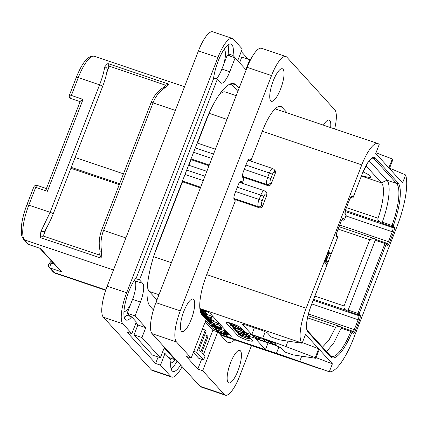 <?xml version="1.0" encoding="UTF-8"?>
<svg xmlns="http://www.w3.org/2000/svg" width="427" height="427" viewBox="0 0 427 427"><rect width="100%" height="100%" fill="white"/><g stroke="black" fill="none" stroke-linecap="round" stroke-linejoin="round"><path stroke-width="0.64" d="M205.734 320.533L212.299 327.739A10.723 1.591 -158.8 0 0 215.961 330.087M227.468 334.517A10.723 1.591 -158.8 0 0 229.886 335.056M205.334 312.265L204.586 311.529M201.234 313.658L205.152 315.302C206.599 315.793 207.17 315.863 206.855 315.516L207.511 314.197L206.727 313.573M207.431 314.032L206.855 315.516L205.04 314.523L206.193 314.79L206.764 313.306L205.366 312.697M202.937 315.74L208.28 317.458L206.796 316.375L211.728 317.918L212.299 316.434L207.346 314.624M211.787 319.268L211.173 318.59M205.926 319.044L211.21 320.752L209.785 319.69L210.634 319.946L211.205 318.462L210.212 317.896M213.137 320.981L213.441 320.725L211.797 319.78M217.631 324.824L207.885 321.398L218.016 324.84L218.592 323.356L213.335 321.435M212.155 324.344L211.568 325.358L212.278 325.748L220.145 327.589L220.882 326.052L218.074 324.84M221.49 329.201L222.152 327.632L221.127 327.125L220.535 327.082L219.958 328.566L221.576 329.116L219.958 328.566M218.72 329.302L219.248 329.361L217.775 328.523L218.747 328.833L217.983 328.336L212.678 326.65L218.72 329.302L219.248 329.361L219.82 327.883L219.307 327.514M224.783 332.665L215.389 329.238L215.027 329.233L216.484 330.567L217.695 330.978L216.478 329.884L224.783 332.665L225.381 331.09L219.457 328.95M227.458 333.909L227.58 333.492L226.913 332.895L225.029 332.19M288.017 341.141L285.914 346.569L315.243 357.666L315.815 358.301L319.268 349.403L332.393 363.815L329.302 371.784A46.639 13.168 108.7 0 0 353.561 338.435L397.275 225.739A46.639 13.168 108.7 0 0 405.65 174.947L402.56 182.911L389.435 168.5L392.888 159.602L392.312 158.967L388.858 167.864L375.739 153.453L379.187 144.556L378.957 144.299A30.023 8.476 108.7 0 0 377.831 143.541A30.023 8.476 108.7 0 0 361.776 164.902L306.175 308.241A30.023 8.476 108.7 0 0 301.889 342.998L199.868 308.529A10.723 1.591 21.2 0 1 210.644 313.92L231.018 336.3A10.723 1.591 21.2 0 1 231.269 336.887A10.723 1.591 21.2 0 1 223.577 335.537A10.723 1.591 21.2 0 1 219.718 334.106M285.914 346.569A107.22 15.911 -158.8 0 0 262.722 338.259L251.759 334.554L242.664 324.568L245.642 324.872L262.696 330.631L267.515 332.964L271.198 337.01L279.77 339.903L302.119 343.255L305.567 334.357L318.691 348.768L302.375 342.593M315.815 358.301L293.472 354.949L284.9 352.056L281.217 348.01L276.397 345.683L259.344 339.919L256.365 339.614L265.461 349.601L276.424 353.305A107.22 15.911 -158.8 0 1 286.271 356.721L219.889 334.293M226.556 322.348L226.31 322.983A8.044 1.196 21.2 0 1 226.123 322.54A8.044 1.196 21.2 0 1 232.966 323.928A8.044 1.196 21.2 0 1 240.929 327.92L244.036 331.331A5.359 0.795 -158.8 0 0 250.062 334.245L268.087 340.335A6.971 1.035 21.2 0 1 276.082 344.498A6.971 1.035 21.2 0 1 271.081 343.623L271.401 342.796M226.31 322.983L237.823 335.627L238.592 333.647A8.044 1.196 -158.8 0 0 238.848 333.893M253.419 336.593L253.051 337.533A5.359 0.795 -158.8 0 0 249.208 336.855A5.359 0.795 -158.8 0 0 249.331 337.149L252.442 340.565A8.044 1.196 21.2 0 1 252.629 341.002A8.044 1.196 21.2 0 1 245.787 339.614A8.044 1.196 21.2 0 1 237.823 335.627M253.051 337.533L271.081 343.623M251.759 334.554L254.375 327.824M315.243 357.666L318.691 348.768M337.474 237.711L331.176 253.937L328.646 251.156L324.429 262.029L326.959 264.815L331.176 253.937L328.742 253.115L328.144 252.458M375.99 152.791L392.312 158.967M226.988 119.363L209.081 113.31A30.023 8.476 -71.3 0 1 209.78 111.543M217.983 96.523A30.023 8.476 -71.3 0 1 225.136 91.949L236.174 95.68M389.568 168.153L405.65 174.947M229.518 84.268A53.61 15.137 -71.3 0 1 230.847 84.498A53.61 15.137 -71.3 0 1 232.859 85.859L237.855 91.346M209.081 113.31L197.509 143.136M275.399 173.058L274.428 171.996A2.679 2.541 -42.3 0 0 273.974 169.37L274.94 170.432A2.679 2.541 137.7 0 1 275.399 173.058L271.177 183.936A2.679 2.541 137.7 0 1 267.782 185.585L242.573 177.066M209.006 165.724L191.093 159.671L188.921 165.281M190.842 159.394L191.093 159.671M266.806 195.203L265.84 194.141A2.679 2.541 -42.3 0 0 265.386 191.515L266.352 192.577A2.679 2.541 137.7 0 1 266.806 195.203L262.589 206.076A2.679 2.541 137.7 0 1 259.194 207.725L233.985 199.206M200.418 187.869L182.505 181.817L154.142 254.94M182.254 181.539L182.505 181.817M156.949 299.93L149.194 291.411A30.023 8.476 -71.3 0 1 147.443 285.305M153.405 309.954L150.219 306.453A53.61 15.137 -71.3 0 1 157.878 244.383L205.424 121.802A53.61 15.137 -71.3 0 1 234.097 83.655A53.61 15.137 -71.3 0 1 236.11 85.016L239.056 88.256M123.953 311.598A16.834 4.75 108.7 0 0 130.763 303.965L127.177 313.226L135.065 315.889L145.772 327.648L141.94 337.533L160.36 357.767L164.192 347.882L174.899 359.641L175.145 359.006M135.065 315.889L140.435 302.049A16.082 4.542 108.7 0 0 142.735 283.432L134.841 280.763L134.377 280.256M213.623 77.954L217.348 79.214L139.512 279.888L142.735 283.432M217.348 79.214L220.572 82.753A16.082 4.542 108.7 0 0 221.175 83.164A16.082 4.542 108.7 0 0 229.774 71.72L221.885 69.051L227.249 55.211L235.144 57.88L229.774 71.72M250.238 60.362L249.683 59.753L245.851 69.638L235.144 57.88M162.559 352.088L163.29 352.889M168.729 357.554L174.899 359.641M171.115 368.912A24.125 6.811 108.7 0 0 177.077 361.13M124.374 317.576A24.125 6.811 108.7 0 0 126.782 315.185L131.655 316.834A24.125 6.811 -71.3 0 1 126.237 320.09A24.125 6.811 -71.3 0 1 125.469 302.097A24.125 6.811 -71.3 0 1 136.528 277.337L213.505 78.867A24.125 6.811 -71.3 0 1 220.983 54.731A24.125 6.811 -71.3 0 1 231.023 44.05A24.125 6.811 -71.3 0 1 233.03 55.462L237.727 60.613L242.248 48.95L233.27 39.087A26.805 7.569 108.7 0 0 232.267 38.409A26.805 7.569 108.7 0 0 217.93 57.48L126.67 292.757A26.805 7.569 108.7 0 0 122.843 323.789L131.82 333.652L126.947 332.009L155.615 363.489L158.129 357.009M230.404 56.279L228.162 53.813A24.125 6.811 108.7 0 0 228.018 44.92M248.279 59.278L241.244 51.55M249.683 59.753L241.794 57.085L239.59 62.764M223.663 64.472A16.834 4.75 108.7 0 0 224.447 49.74A16.834 4.75 108.7 0 0 224.052 49.415M127.177 313.226L129.931 316.252M135.989 322.903L137.884 324.984L134.046 334.869L152.466 355.099L160.36 357.767M170.693 362.934A16.834 4.75 108.7 0 0 175.283 359.16M180.626 365.021A24.125 6.811 -71.3 0 1 172.978 371.426A24.125 6.811 -71.3 0 1 170.971 360.014L165.009 353.471L160.488 365.138L170.731 376.39A26.805 7.569 108.7 0 0 171.739 377.068A26.805 7.569 108.7 0 0 182.132 366.676M165.009 353.471L162.372 352.579M160.488 365.138L155.615 363.489M122.843 323.789L103.355 317.208L151.243 369.803A26.805 7.569 -71.3 0 0 152.252 370.487L171.739 377.068M131.655 316.834L136.346 321.99L131.82 333.652M228.162 53.813L233.03 55.462M217.93 57.48L198.438 50.893A26.805 7.569 -71.3 0 1 212.774 31.822L232.267 38.409M198.438 50.893L107.182 286.17A26.805 7.569 -71.3 0 0 103.355 317.208M216.398 78.894A16.082 4.542 108.7 0 0 221.885 69.051M135.556 278.553L139.512 279.888M130.763 303.965L132.541 299.386A16.082 4.542 108.7 0 0 134.841 280.763M137.884 324.984L145.772 327.648M141.94 337.533L134.046 334.869M28.769 244.532A2.679 0.758 -71.3 0 1 28.668 244.463A2.679 2.541 -42.3 0 1 27.648 243.796L27.648 243.796A2.679 2.679 0 0 0 28.769 244.532L40.362 248.413L61.76 271.919L60.469 270.958L39.807 248.258M51.341 260.929L48.972 263.779A2.679 2.076 39.8 0 1 51.299 263.299L52.35 262.039M48.972 263.779A2.679 2.679 0 0 0 49.046 267.302L49.046 267.302A2.679 2.541 -42.3 0 0 50.071 267.964A2.679 0.758 -71.3 0 1 50.13 265.856A2.679 0.758 -71.3 0 1 51.299 263.299L54.48 264.377M376.737 239.83L373.646 238.378L369.734 239.734L344.045 305.967C343.666 307.968 344.434 309.431 346.345 310.365L348.992 311.646L348.17 310.077L357.917 313.37A1.073 0.304 108.7 0 0 357.762 314.608L358.685 315.622A3.432 0.966 -71.3 0 1 358.194 319.593L354.362 329.479A3.432 0.966 -71.3 0 1 352.654 331.934M375.242 240.284L376.641 239.798L385.56 242.814A1.073 0.304 -71.3 0 1 385.602 242.84A1.073 1.014 -42.3 0 1 386.008 243.107A1.073 1.073 0 0 0 385.56 242.814A1.073 0.304 -71.3 0 0 384.989 243.577L375.242 240.284L348.17 310.077M352.985 333.151A1.073 1.014 -42.3 0 0 352.803 332.099L351.869 331.069A1.073 1.014 -42.3 0 1 352.051 332.121L352.985 333.151A4.505 1.27 -71.3 0 0 355.563 330.06L359.401 320.175A4.505 1.27 -71.3 0 0 360.041 314.961L357.917 313.37L384.989 243.577L386.189 244.159A1.073 1.014 -42.3 0 0 386.008 243.107L386.931 244.121A1.073 1.014 -42.3 0 1 387.113 245.167L386.189 244.159L359.123 313.952A1.073 1.014 137.7 0 1 357.762 314.608L348.992 311.646M326.959 264.815L311.048 305.839A22.514 6.357 -71.3 0 0 307.83 331.907L330.509 356.817A39.135 11.049 -71.3 0 0 352.051 332.121L350.871 331.48A1.073 0.304 -71.3 0 1 351.421 330.776A1.073 1.073 0 0 1 351.869 331.069A1.073 1.014 -42.3 0 0 351.458 330.802A1.073 0.304 -71.3 0 0 351.421 330.776L342.646 327.824L339.257 326.228L335.681 327.338L328.966 340.084L322.465 347.13M336.583 236.617L337.506 237.625A1.073 1.014 -42.3 0 0 337.325 236.574L336.46 235.624A1.073 1.014 -42.3 0 1 336.583 236.617A4.505 1.27 -71.3 0 1 337.229 231.402L341.061 221.517A4.505 1.27 -71.3 0 1 343.639 218.427L344.562 219.435A1.073 1.014 137.7 0 1 343.201 220.097L342.011 219.697M343.303 220.124A1.073 0.304 -71.3 0 1 343.244 220.124A1.073 0.304 -71.3 0 1 343.201 220.097L342.379 219.195M342.006 219.708L343.244 220.124A1.073 1.073 0 0 0 344.584 219.494L346.094 215.486A1.073 1.014 -42.3 0 0 345.913 214.434L345.048 213.484M346.062 215.571L345.171 214.471A4.505 1.27 -71.3 0 1 345.817 209.257L349.649 199.372A4.505 1.27 -71.3 0 1 352.227 196.281L353.15 197.295A1.073 1.014 137.7 0 1 351.789 197.952L350.599 197.552M351.891 197.984A1.073 0.304 -71.3 0 1 351.832 197.979A1.073 0.304 -71.3 0 1 351.789 197.952L350.967 197.05M350.594 197.562L351.832 197.979A1.073 1.073 0 0 0 353.172 197.354L362.427 173.373L367.994 162.463L371.784 158.385L373.155 158.038A21.446 6.053 -71.3 0 1 373.956 158.582L396.635 183.493A38.062 10.744 -71.3 0 1 392.002 225.429A1.073 0.304 108.7 0 0 391.874 226.609L392.808 227.639A3.432 0.966 -71.3 0 1 392.322 231.61L388.485 241.495A3.432 0.966 -71.3 0 1 386.777 243.95M362.427 173.373A22.514 6.357 -71.3 0 1 375.317 157.921L397.996 182.831A39.135 11.049 -71.3 0 1 393.23 225.952A1.073 1.014 137.7 0 1 391.874 226.609L383.056 223.631L380.206 222.253C378.279 221.069 377.543 219.74 377.996 218.256C383.569 202.628 385.154 186.428 381.46 182.836L386.894 180.199C391.244 184.379 389.077 203.989 382.261 222.136L392.002 225.429L393.23 225.952L394.169 226.983A4.505 1.27 -71.3 0 1 393.523 232.192L389.691 242.082A4.505 1.27 -71.3 0 1 387.113 245.167M383.056 223.631L382.261 222.136M369.227 160.798L386.894 180.199L396.635 183.493A1.073 1.014 137.7 0 0 397.996 182.831M365.955 165.809L381.46 182.836L361.429 176.068M361.6 175.63A58.969 58.969 0 0 0 367.62 177.114A13.68 2.028 -158.8 0 0 363.057 171.916M330.509 356.817A1.073 1.014 -42.3 0 0 330.327 355.766L331.347 356.465A38.062 10.744 -71.3 0 0 350.871 331.48L341.125 328.187L342.646 327.824L351.373 330.776M341.125 328.187L333.855 342.769L326.57 351.634M325.027 262.69L325.353 261.858M327.973 255.095L328.742 253.115M324.691 261.351L327.007 262.418L327.44 261.308L326.474 260.24L328.342 255.421L328.075 255.132L326.207 259.952L325.636 259.322L327.68 253.643M325.096 260.315L327.007 262.418M327.354 254.887L328.075 255.132M27.648 243.796L22.514 237.812L21.59 235.117L21.35 226.817C22.033 220.006 23.88 212.667 26.885 204.805L33.797 186.983A2.679 0.4 21.2 0 1 35.719 187.32L47.413 191.275L46.511 188.611M80.233 101.674C79.972 101.279 80.911 100.521 83.051 99.395L47.413 191.275M101.727 251.957A30.023 8.476 108.7 0 0 101.178 258.17L99.704 254.412L100.089 250.788L101.727 251.957C100.318 244.372 100.932 237.188 103.574 230.404L153.037 102.88A2.679 0.4 -158.8 0 0 151.115 102.544C153.966 95.552 158.187 90.487 163.776 87.354L165.537 87.439C159.831 90.935 155.663 96.086 153.037 102.88L175.353 110.422M76.348 77.282C82.4 62.145 88.394 55.136 94.324 56.257A30.023 8.476 -71.3 0 0 78.269 77.618A2.679 0.4 21.2 0 0 76.348 77.282L69.436 95.104A2.679 0.4 21.2 0 1 71.357 95.44L78.269 77.618L99.582 84.818C102.218 78.024 103.937 72.051 104.732 66.895A30.023 8.476 -71.3 0 1 107.892 63.554L168.697 84.098A30.023 8.476 108.7 0 0 165.537 87.439M106.697 72.771L108.559 67.973A27.339 7.718 -71.3 0 0 107.161 69.585L107.161 69.585C107.14 68.267 106.334 67.37 104.732 66.895M40.362 248.413L28.668 244.463L24.52 239.905A30.023 8.476 -71.3 0 1 28.806 205.141L50.119 212.342A2.679 0.4 21.2 0 1 53.194 213.943L51.518 218.005C48.16 225.157 45.812 229.598 44.477 231.327L40.923 231.413L50.119 212.342L99.582 84.818A2.679 0.4 21.2 0 1 102.656 86.425C105.181 79.812 106.686 74.202 107.161 69.585M46.463 228.061L44.056 234.268L42.913 235.934L40.373 237.625A30.023 8.476 -71.3 0 1 40.923 231.413M71.256 167.373L119.629 183.717M119.272 184.645L70.898 168.302M75.093 157.488L123.467 173.832M107.892 63.554L108.821 66.014L108.559 67.973M163.402 87.674L165.633 85.213L168.697 84.098M329.302 371.784L286.271 356.721M265.461 349.601L268.071 342.87M316.071 357.639L332.393 363.815M260.491 337.81L262.135 338.365M249.208 336.855L249.971 334.88A5.359 0.795 21.2 0 1 251.482 334.885M249.368 338.563A8.044 1.196 -158.8 0 0 251.001 338.985M229.817 324.013L230.617 324.888M231.872 326.265L233.505 328.064M234.717 329.393L235.069 329.777M235.48 330.231L236.499 331.352M241.96 329.052L241.1 328.641M245.856 334.64L240.209 331.827L244.164 333.028L235.021 330.012L239.857 331.71L236.852 331.752L240.316 332.009L245.589 334.624L246.432 333.161L244.89 332.377M244.004 331.299L243.593 332.238M238.896 329.575L236.259 328.683M239.323 333.071L239.083 333.7L237.764 332.542L241.799 333.909L243.294 335.163L243.716 335.248L242.504 334.144L246.016 335.328L247.756 336.636L248.418 335.142L246.262 333.599M249.71 336.663L249.016 336.006M238.912 333.722L239.189 334.699L240.86 335.9L245.899 338.077L248.877 338.771L249.138 338.147L248.439 337.49L249.213 336.065L247.964 335.483M228.237 322.524L229.998 324.088L230.436 324.184L229.064 322.977L237.524 325.833M229.998 324.088L230.436 324.184L230.692 323.527M236.441 325.331L228.632 322.695M230.623 323.501L230.377 324.13M237.049 328.502L240.236 329.345L240.684 328.827L238.351 327.37L231.178 324.942L230.719 325.395L232.993 326.868L237.049 328.502M231.13 323.565L230.719 325.395M241.244 328.267L240.871 329.228L241.004 328M239.995 328.593L239.6 329.025L236.852 328.288L233.361 326.895L231.423 325.646L231.834 325.267L234.631 326.014L237.994 327.354L240.15 328.929M231.573 325.251L231.423 325.646L231.834 325.267M234.455 328.39L234.295 328.801L234.722 328.39L237.508 329.068L240.796 330.397L243.497 332.339L243.417 331.843L241.111 330.402L237.321 328.859L234.076 328.064L233.606 328.571L235.08 329.553L234.167 328.512M233.815 327.258L233.606 328.571M243.497 332.339L243.742 331.005M235.33 329.617L235.8 328.56M236.43 331.528L236.766 330.663L236.446 331.517M236.862 330.695L236.441 331.544M235.304 329.607L235.021 330.012M244.303 333.209L244.991 332.03M237.567 331.864L237.401 332.286L236.926 332.163L239.083 333.7M238.741 333.668L239.147 333.759L239.403 333.097M237.236 331.832L236.926 332.163M246.438 333.663L245.867 335.142L237.401 332.286M247.073 333.887L246.496 335.366L245.867 335.142M248.359 335.083L247.783 336.561L246.496 335.366M243.294 335.163L243.716 335.248L243.956 334.635M248.738 335.777L248.167 337.261L247.388 336.962L247.532 336.577L247.463 337.026L238.773 334.085M248.306 335.558L247.729 337.042L247.388 336.962M249.192 336.022L248.621 337.501L248.167 337.261M248.877 338.771L249.464 337.298M245.669 337.853L241.404 336.022L239.558 334.49L247.82 337.282L248.509 337.944L248.359 338.451L245.669 337.853L246.112 336.706M248.509 337.944L248.359 338.451L248.541 337.981M251.263 334.651L253.729 336.759L256.995 338.072L259.84 338.792L259.995 338.36L258.997 337.261M259.84 338.792L260.251 337.688M258.239 337.01L259.2 338.067C259.76 338.67 258.992 338.616 256.905 337.917L253.019 336.006L252.021 334.907M259.2 338.067L259.365 338.397M262.973 338.606L272.469 343.308L270.819 341.36M272.469 343.308L272.986 342.321M262.082 338.307L264.297 340.516L264.687 340.591L262.84 338.563M264.297 340.516L264.687 340.591L265.055 339.641L264.697 340.613M269.997 341.029L271.519 342.7L263.939 338.931M200.119 310.386L205.809 311.614L199.927 309.116M205.649 311.662L206.011 311.096M200.973 310.274L200.098 309.415L203.754 310.931L200.973 310.274L201.138 309.847M200.679 312.489L204.917 313.583L203.391 312.708L204.042 312.623L202.611 311.801L203.055 311.747L200.183 310.723M200.434 311.731L203.754 313.167L200.578 312.19M200.242 311L202.884 312.206L200.354 311.448M203.006 311.934L203.642 311.198M204.682 311.278L204.111 312.761L204.517 311.4M204.757 313.749L205.488 312.1M205.83 314.79L200.823 312.842M205.659 315.105L201.229 313.317L205.675 315.137M201.8 314.646L207.234 316.855L202.67 315.558M211.365 317.918L201.555 314.384M208.28 317.458L208.568 316.973M204.405 317.288L205.504 317.709L204.645 317.08L205.686 317.218L209.598 319.054L208.152 317.95L205.552 316.909C203.828 316.327 203.177 316.263 203.588 316.717M209.598 319.054L210.207 317.528M205.504 317.709L205.739 317.272M208.355 318.462L206.577 317.533L208.408 318.312M204.827 317.971L210.212 320.165L205.643 318.852M210.634 319.946L204.832 317.757M211.21 320.752L211.963 319.102M210.612 321.947L212.561 322.465L212.865 322.204L211.354 321.328L208.883 320.33L206.908 319.807L206.636 320.063L210.612 321.947M207.042 319.465L206.636 320.063M212.561 322.465L213.441 320.725M211.664 321.803L207.826 320.469L211.712 321.899M208.381 321.061L207.885 321.398M210.714 322.486L210.378 323.356L209.508 323.18L213.249 324.792L214.439 325.956L211.568 325.358M209.967 322.236L209.508 323.18M213.457 323.415L213.052 324.467L210.378 323.356M214.658 323.821L214.215 324.958L213.052 324.467M220.145 327.589L214.215 324.958M215.47 326.196L214.594 325.337L218.25 326.852L215.47 326.196L215.635 325.769M212.785 326.265L218.25 328.064L212.358 325.865L212.016 325.876L212.785 326.265L212.646 326.591M218.25 328.064L218.544 327.215M213.142 326.388L212.678 326.65M218.747 328.833L219.281 327.386M215.913 327.893L215.389 329.238L215.027 329.233M217.594 331.016L217.93 330.375M218.09 332.318L225.21 334.981L226.881 335.392L227.004 334.976L226.342 334.378L217.295 331.251L216.863 331.219L217.38 331.806M217.402 330.978L216.863 331.219M225.718 332.419L225.146 333.903M226.881 335.392L227.58 333.492M222.323 333.946L222.755 333.898M224.874 334.597L222.59 333.306L225.595 334.32L225.872 334.784L224.874 334.597L225.05 334.138M220.652 333.236L218.341 331.87L221.421 332.911L221.698 333.439L220.652 333.236L220.855 332.718M237.978 370.727A17.155 4.841 -71.3 0 1 228.803 382.934A17.155 4.841 -71.3 0 1 230.612 362.635A17.155 4.841 -71.3 0 1 239.787 350.428A17.155 4.841 -71.3 0 1 237.978 370.727M199.964 386.264L224.33 394.5A26.805 7.569 108.7 0 0 225.333 395.178L200.973 386.947A26.805 7.569 -71.3 0 1 199.964 386.264L152.076 333.668A26.805 7.569 -71.3 0 1 155.903 302.631L247.164 67.354A26.805 7.569 -71.3 0 1 261.5 48.283L285.86 56.513A26.805 7.569 108.7 0 0 271.524 75.584L180.263 310.861A26.805 7.569 108.7 0 0 176.436 341.899L191.173 358.082L206.22 319.284L201.79 314.416A34.309 9.688 -71.3 0 1 206.689 274.689L235.336 200.845L234.183 199.58A5.359 1.516 -71.3 0 1 234.946 193.372L238.207 184.971A5.359 1.516 -71.3 0 1 241.074 181.155A5.359 1.516 -71.3 0 1 241.276 181.288L242.429 182.553L243.924 178.7L242.771 177.435A5.359 1.516 -71.3 0 1 243.539 171.227L246.795 162.826A5.359 1.516 -71.3 0 1 249.662 159.009A5.359 1.516 -71.3 0 1 249.864 159.148L251.017 160.413L262.482 130.854A34.309 9.688 -71.3 0 1 280.833 106.44A34.309 9.688 -71.3 0 1 282.119 107.31L287.232 112.931M224.33 394.5L202.686 370.727L217.733 331.928L212.859 330.279L205.216 321.878M234.754 339.908A48.246 13.621 -71.3 0 1 227.89 342.315A48.246 13.621 -71.3 0 1 226.08 341.093L217.733 331.928M334.645 128.949A26.805 7.569 108.7 0 0 334.757 109.792L286.864 57.197A26.805 7.569 108.7 0 0 285.86 56.513M251.514 345.571L239.67 376.107A26.805 7.569 108.7 0 1 225.333 395.178M191.243 319.391A17.155 4.841 -71.3 0 1 182.067 331.598A17.155 4.841 -71.3 0 1 183.872 311.299A17.155 4.841 -71.3 0 1 193.047 299.092A17.155 4.841 -71.3 0 1 191.243 319.391M323.388 125.143A17.155 4.841 -71.3 0 1 329.126 120.094A17.155 4.841 -71.3 0 1 330.631 127.593M280.582 89.056A17.155 4.841 -71.3 0 1 271.407 101.263A17.155 4.841 -71.3 0 1 273.211 80.965A17.155 4.841 -71.3 0 1 282.386 68.758A17.155 4.841 -71.3 0 1 280.582 89.056M202.686 370.727L197.813 369.083L201.624 359.251M203.471 354.495L212.859 330.279M197.813 369.083L186.3 356.438L191.173 358.082M193.378 352.403L198.72 358.274L203.594 359.918L205.029 356.214L201.795 352.659L208.029 336.599L207.148 335.627L200.914 351.693L199.003 349.596L206.193 331.058L205.312 330.087L196.687 352.334L203.594 359.918M242.429 182.553L239.995 181.731M251.017 160.413L248.583 159.591M202.409 329.11L205.312 330.087M193.783 351.352L196.687 352.334M204.736 334.816L207.148 335.627M212.299 327.739L211.776 329.089M265.21 331.848L262.722 338.259M361.776 164.902L262.311 131.292M274.428 171.996A3.539 0.998 108.7 0 0 272.405 174.424L270.718 178.774A3.539 0.998 108.7 0 0 270.211 182.873L271.177 183.936M270.211 182.873A2.679 2.541 137.7 0 1 266.816 184.523L267.782 185.585M273.974 169.37L272.72 168.548A6.218 1.756 108.7 0 0 269.394 172.972L267.708 177.322A6.218 1.756 108.7 0 0 266.816 184.523L242.456 176.292M209.262 165.073L191.029 158.913M306.175 308.241L206.711 274.636M171.392 262.701L153.592 256.686M265.84 194.141A3.539 0.998 108.7 0 0 263.817 196.569L262.13 200.92A3.539 0.998 108.7 0 0 261.623 205.013A2.679 2.541 137.7 0 1 258.228 206.663L259.194 207.725M262.13 200.92A2.679 0.4 -158.8 0 0 259.114 199.462A6.218 1.756 108.7 0 0 258.228 206.663L233.868 198.432M200.669 187.218L182.441 181.059M261.623 205.013L262.589 206.076M263.817 196.569A2.679 0.4 -158.8 0 0 260.806 195.112L259.114 199.462L235.661 191.536M203.241 180.584L185.014 174.424M272.405 174.424A2.679 0.4 -158.8 0 0 269.394 172.972L245.936 165.046M213.521 154.094L195.288 147.934M270.718 178.774A2.679 0.4 -158.8 0 0 267.708 177.322L244.249 169.396M211.829 158.444L193.602 152.284M265.386 191.515L264.132 190.688A6.218 1.756 108.7 0 0 260.806 195.112L237.348 187.191M204.928 176.239L186.7 170.079M231.674 83.521L236.11 85.016M170.731 376.39L151.243 369.803M126.67 292.757L107.182 286.17M140.435 302.049L132.541 299.386M23.496 239.237A2.679 2.541 -42.3 0 0 24.52 239.905L113.47 269.96M61.76 271.919L50.071 267.964L54.218 272.527A30.023 8.476 -71.3 0 0 55.345 273.285L53.199 271.86A2.679 2.541 -42.3 0 0 54.218 272.527L105.805 289.954M314.87 296.108L344.045 305.967M369.734 239.734L338.179 229.075M313.626 299.311L346.345 310.365M385.512 242.808L376.833 239.878M360.041 314.961A1.073 1.014 137.7 0 1 358.685 315.622L313.253 300.272M359.401 320.175L311.838 303.928M355.563 330.06L308.438 313.962M307.83 331.907A1.073 1.014 -42.3 0 0 307.648 330.856C307.52 330.124 307.114 331.838 306.591 326.335C306.586 320.704 308.08 313.893 311.075 305.897L337.527 237.684A1.073 1.073 0 0 0 337.325 236.574M337.229 231.402L341.029 221.602M341.061 221.517L342.593 218.992L342.15 218.998M343.639 218.427A1.073 1.014 137.7 0 1 342.443 219.126M345.913 214.434A1.073 1.073 0 0 1 346.121 215.544L344.525 219.521M345.171 214.471A1.073 1.014 -42.3 0 0 345.048 213.495M345.817 209.257L349.617 199.457M349.649 199.372L351.181 196.847L350.743 196.858M352.227 196.281A1.073 1.014 137.7 0 1 351.031 196.98M362.395 173.458L353.113 197.381M375.317 157.921A1.073 1.014 137.7 0 1 373.956 158.582L372.451 158.075M394.169 226.983A1.073 1.014 137.7 0 1 392.808 227.639L345.176 211.546M393.523 232.192L345.961 215.95M389.691 242.082L339.748 225.029M345.438 210.506L380.206 222.253M346.5 207.613L377.996 218.256M335.681 327.338L307.531 317.827M26.885 204.805A2.679 0.4 21.2 0 1 28.806 205.141L35.719 187.32A2.679 0.758 -71.3 0 1 37.154 185.414A2.679 2.679 0 0 0 33.797 186.983M69.436 95.104A2.679 2.679 0 0 0 71.074 98.616A2.679 0.758 -71.3 0 1 71.357 95.44L83.051 99.395M151.115 102.544L101.653 230.068A2.679 0.4 -158.8 0 1 103.574 230.404L125.89 237.946M101.178 258.17L40.373 237.625M44.056 234.268A27.339 7.718 -71.3 0 1 44.365 231.471M108.821 66.014L165.633 85.213M99.726 255.127L42.913 235.934M301.718 356.187L299.631 361.562M278.911 346.895L276.424 353.305M149.194 291.411L158.977 294.715M231.605 323.837L231.178 324.942M234.743 324.894L234.391 325.79M238.714 326.436L238.351 327.37M233.809 325.748L233.361 326.895M237.332 327.05L236.852 328.288M239.825 328.432L239.6 329.025M234.311 327.472L234.076 328.064M241.687 328.918L241.111 330.402M235.512 328.496L235.149 329.436M244.634 331.806L244.164 333.028M246.155 333.007L245.578 334.485M237.06 331.816L236.937 332.126M246.795 333.743L246.219 335.227M248.274 335.008L247.697 336.492M243.892 334.613L243.662 335.2M239.36 333.081L239.115 333.727M248.541 335.649L247.964 337.133M249.01 335.9L248.439 337.383M241.719 335.216L241.404 336.022M239.91 334.608L239.803 334.875M253.28 335.334L253.019 336.006M257.369 336.716L256.905 337.917M205.451 310.835L205.259 311.336M202.761 310.995L202.558 311.523M203.3 311.123L203.055 311.747M205.995 312.911L205.424 314.395M206.46 313.108L205.883 314.592M206.828 313.626L206.252 315.11M202.745 313.749L202.622 314.064M203.177 315.153L203.022 315.548M201.741 313.909L201.624 314.219M202.046 314.048L201.886 314.459M211.488 316.028L210.911 317.507M211.989 316.242L211.413 317.725M208.339 317.458L208.152 317.95M205.318 317.096L205.184 317.437M206.156 318.462L206.006 318.857M209.379 319.69L209.278 319.962M210.431 317.971L209.86 319.455M210.911 318.184L210.335 319.668M211.205 318.462L210.65 319.898M211.931 319.844L211.354 321.328M208.846 320.586L208.702 320.955M210.42 321.157L210.265 321.563M217.813 322.951L217.236 324.435M218.277 323.159L217.706 324.643M210.33 322.358L209.999 323.207M213.895 323.565L213.495 324.595M214.616 323.805L214.183 324.926M220.332 325.78L219.756 327.263M221.127 327.125L220.551 328.609M221.757 327.386L221.181 328.87M217.695 327.023L217.476 327.594M218.096 328.053L217.983 328.336M218.95 327.312L218.469 328.55M216.115 327.963L215.592 329.313M216.302 328.032L215.779 329.382M224.591 330.685L224.015 332.163M225.077 330.888L224.501 332.371M217.861 330.349L217.637 330.92M226.198 332.537L225.621 334.021M226.913 332.895L226.342 334.378M223.604 333.647L223.47 333.994M219.195 332.158L219.051 332.532M155.903 302.631L180.263 310.861M152.076 333.668L176.436 341.899M240.833 181.139L241.276 181.288M249.421 158.999L249.864 159.148M279.279 106.355L282.119 107.31M247.164 67.354L271.524 75.584M377.831 143.541L275.169 108.853M229.785 84.14L230.847 84.498M53.199 271.86L49.046 267.302M55.345 273.285L105.693 290.296M330.327 355.766L307.648 330.856M336.401 235.565L337.25 231.461M344.989 213.42L345.843 209.315M339.257 326.228L308.011 315.67M373.646 238.378L339.097 226.705M46.415 188.542L37.154 185.414M46.41 188.569L80.207 101.423M71.074 98.616L80.116 101.669M94.324 56.257L184.539 86.74M100.094 250.996C98.546 244.084 99.069 237.108 101.653 230.068M53.194 213.943L102.656 86.425M319.327 368.48L220.668 335.147M272.72 168.548L248.098 160.226M215.421 149.188L197.194 143.029M264.132 190.688L239.51 182.372M206.833 171.328L188.601 165.169M230.447 324.2L230.708 323.533M242.723 332.03L242.84 331.731M235.41 329.612L235.987 328.128M234.994 329.959L235.149 329.569M244.548 333.257L245.125 331.774M239.152 333.775L239.414 333.103M236.91 332.137L237.038 331.811M243.732 335.27L243.972 334.64M249.352 338.606L249.928 337.122M260.15 338.686L260.507 337.773M272.613 343.335L273.184 341.851M205.835 311.667L206.049 311.118M203.385 312.004L203.69 311.214M204.971 313.706L205.547 312.222M206.23 314.859L206.801 313.375M202.67 315.382L202.804 315.03M201.587 314.171L201.693 313.888M211.76 317.987L212.336 316.508M208.504 317.41L208.664 317.005M203.535 316.332L203.658 316.017M209.785 319.006L210.356 317.523M205.6 317.693L205.755 317.288M205.654 318.659L205.782 318.334M210.655 319.93L211.232 318.446M211.44 320.704L212.016 319.22M206.545 319.866L206.737 319.364M212.956 322.406L213.532 320.923M207.848 321.323L208.013 320.89M218.048 324.904L218.624 323.42M211.546 325.31L212.118 323.826M209.486 323.138L209.849 322.198M220.332 327.589L220.908 326.105M219.932 328.507L220.279 327.605M221.602 329.174L222.179 327.69M218.282 328.043L218.603 327.231M219.275 329.42L219.846 327.936M218.8 328.822L219.377 327.338M214.994 329.164L215.566 327.68M224.848 332.654L225.424 331.171M217.711 331.005L217.951 330.381M216.836 331.16L216.959 330.834M227.164 335.296L227.74 333.818"/></g></svg>
